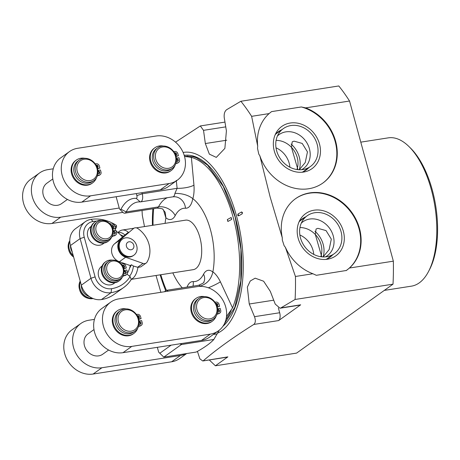 <?xml version="1.0" encoding="UTF-8"?>
<svg xmlns="http://www.w3.org/2000/svg" width="460" height="460" viewBox="0 0 460 460"><rect width="100%" height="100%" fill="white"/><g stroke="black" fill="none" stroke-linecap="round" stroke-linejoin="round"><path stroke-width="0.69" d="M321.764 256.841L315.324 234.502L316.077 229.011L317.906 228.327L326.054 230.598L331.315 239.131L329.118 249.653L323.57 256.392L322.638 256.91M301.306 223.117A20.896 17.911 54.4 0 1 302.927 221.783A20.896 17.911 54.4 0 1 309.678 219.046A20.896 17.911 -125.6 0 1 331.798 232.012A20.896 17.911 -125.6 0 1 327.227 255.777A20.896 17.911 -125.6 0 1 325.438 256.875M299.862 234.985A20.896 17.911 -125.6 0 1 313.749 254.403M305.624 216.901A23.667 20.286 54.4 0 0 298.994 221.99M332.718 254.8A23.667 20.286 -125.6 0 1 325.76 259.428M314.048 210.208A25.955 22.253 -125.6 0 1 343.189 230.638A25.955 22.253 -125.6 0 1 328.469 259.049A25.955 22.253 -125.6 0 1 327.457 259.233A25.955 22.253 54.4 0 1 302.318 247.187A25.955 22.253 54.4 0 1 300.23 219.552A25.955 22.253 54.4 0 1 314.048 210.208M312.903 273.746A43.97 37.691 -125.6 0 1 285.384 247.302L295.441 276.477L312.903 273.746L316.325 275.304L346.351 270.48A43.97 37.691 54.4 0 0 351.503 212.922A43.97 37.691 54.4 0 0 295.4 198.795M175.519 142.151L200.33 125.948L203.521 130.341L205.344 143.543L209.352 154.14L216.303 157.383L224.877 148.39L226.406 130.899L224.25 117.748C223.865 113.953 224.658 111.274 226.625 109.71L240.873 101.263A173.224 81.943 81.1 0 1 251.626 116.328L269.094 113.597L271.544 111.619L301.329 106.962L305.641 107.881A43.97 37.691 -125.6 0 1 336.105 143.14A43.97 37.691 -125.6 0 1 322.92 182.999A43.97 37.691 -125.6 0 1 259.842 155.762L270.129 196.937L282.29 237.814L282.302 240.068L284.171 245.789L285.384 247.302M282.29 237.814A43.97 37.691 -125.6 0 1 295.625 198.634A43.97 37.691 -125.6 0 1 350.664 210.875A43.97 37.691 -125.6 0 1 349.456 268.03L346.11 270.647M305.641 107.881L349.537 101.022L393.352 261.171A173.224 81.943 81.1 0 1 393.012 284.165L296.591 353.102L215.395 365.792L209.265 359.956M240.873 101.263L338.784 85.957A173.224 81.943 81.1 0 1 349.537 101.022M295.441 276.477A173.224 81.943 81.1 0 1 295.096 299.471L393.012 284.165M349.456 268.03L393.352 261.171M322.702 183.155A43.97 37.691 54.4 0 0 335.098 141.266A43.97 37.691 54.4 0 0 301.329 106.962M269.094 113.597A43.97 37.691 54.4 0 0 257.703 146.125L257.514 148.356L258.802 154.169L259.842 155.762M303.606 172.057A25.955 22.253 -125.6 0 1 278.467 160.005A25.955 22.253 -125.6 0 1 276.38 132.371A25.955 22.253 -125.6 0 1 290.197 123.033A25.955 22.253 54.4 0 1 319.338 143.462A25.955 22.253 54.4 0 1 304.618 171.873A25.955 22.253 54.4 0 1 303.606 172.057M275.143 134.814A23.667 20.286 -125.6 0 1 281.779 129.726M301.909 172.253A23.667 20.286 54.4 0 0 308.867 167.624M301.593 169.7A20.896 17.911 54.4 0 0 303.381 168.602A20.896 17.911 54.4 0 0 307.953 144.831A20.896 17.911 54.4 0 0 285.832 131.87A20.896 17.911 -125.6 0 0 279.076 134.607A20.896 17.911 -125.6 0 0 277.455 135.941M289.898 167.227A20.896 17.911 54.4 0 0 276.011 147.809M297.919 169.665L291.467 147.286L292.226 141.835L294.055 141.151L302.214 143.428L307.458 151.909L305.239 162.541L299.719 169.217L298.787 169.734M360.789 142.151L388.274 137.856A75.049 35.5 81.1 0 1 408.917 146.51A75.049 35.5 81.1 0 1 428.473 271.613A75.049 35.5 81.1 0 1 419.25 282.871A75.049 35.5 81.1 0 1 411.459 286.149L384.296 290.398M408.917 146.51L410.492 148.057A72.944 34.506 81.1 0 1 429.502 269.658L428.473 271.613M251.626 116.328L257.703 146.125M142.048 210.484L142.301 215.268L144.498 226.573M152.433 225.331A92.316 43.671 81.1 0 1 152.864 208.794M183.12 152.455A92.316 43.671 81.1 0 1 236.503 215.935A92.316 43.671 81.1 0 1 217.666 333.103M237.705 215.257L238.021 213.969L241.615 211.939L242.454 212.577L242.144 213.865L238.55 215.895L237.705 215.257M160.885 292.301L156.02 275.483M227.873 356.874A6.29 2.973 81.1 0 1 227.223 357.15L202.756 360.973L227.873 356.874L215.395 365.792M295.096 299.471L280.847 307.924L300.679 304.819A6.29 2.973 81.1 0 1 300.029 305.095L279.99 308.229M300.679 304.819L278.662 320.562L253.811 324.449C233.714 337.03 216.884 349.117 203.32 360.715M278.358 307.935L279.674 312.742A6.29 2.973 81.1 0 1 278.662 320.562M197.432 351.382L199.876 358.817L202.756 360.973M165.675 290.565A92.316 43.671 81.1 0 1 160.166 274.833M253.811 324.449C255.559 322.926 255.783 320.332 254.501 316.675L249.245 304.008L247.353 287.092L250.269 280.985L255.15 278.179L263.62 281.215L270.302 291.358L275.224 304.083L280.019 308.223L280.847 307.924M291.071 144.066A23.293 19.964 -125.6 0 1 299.374 169.447M302.921 169.539A23.293 19.964 54.4 0 0 310.448 166.491A23.293 19.964 54.4 0 0 315.543 140.001A23.293 19.964 54.4 0 0 290.887 125.551A23.293 19.964 54.4 0 0 283.354 128.599A23.293 19.964 54.4 0 0 278.26 155.095A23.293 19.964 54.4 0 0 302.921 169.539M276.103 140.386A20.896 17.911 -125.6 0 1 296.947 169.539M323.225 256.623A23.293 19.964 54.4 0 0 314.916 231.242M326.767 256.72A23.293 19.964 54.4 0 0 334.299 253.673A23.293 19.964 54.4 0 0 339.394 227.177A23.293 19.964 54.4 0 0 314.732 212.727A23.293 19.964 54.4 0 0 307.205 215.774A23.293 19.964 54.4 0 0 302.111 242.27A23.293 19.964 54.4 0 0 326.767 256.72M299.954 227.562A20.896 17.911 -125.6 0 1 320.798 256.72M97.876 170.413L100.441 170.01L100.999 172.04A2.772 2.375 -125.6 0 1 100.194 174.673A2.772 2.375 -125.6 0 1 99.302 175.036A4.479 3.835 54.4 0 0 97.853 175.622A4.479 3.835 54.4 0 0 97.198 176.237M100.194 174.673L99.527 175.151A2.772 2.375 -125.6 0 1 98.63 175.513A4.479 3.835 54.4 0 0 97.531 175.881M95.139 163.771A4.479 3.835 54.4 0 0 96.215 163.76A2.772 2.375 -125.6 0 1 99.343 166.002L99.9 168.026L97.554 168.768M96.479 177.698A14.013 12.012 -125.6 0 1 92.627 182.873L91.96 183.35A14.013 12.012 -125.6 0 1 74.037 178.94A14.013 12.012 -125.6 0 1 75.659 160.557L76.331 160.074A14.013 12.012 -125.6 0 1 84.801 158.303M97.353 167.676A1.386 1.19 54.4 0 0 96.284 165.554M99.004 173.713A1.386 1.19 54.4 0 0 97.974 171.597M97.905 173.414A1.386 1.19 54.4 0 0 99.693 171.971A1.386 1.19 54.4 0 0 97.951 171.189M92.627 182.873A14.013 12.012 -125.6 0 1 74.71 178.463A14.013 12.012 -125.6 0 1 76.331 160.074M99.9 168.026L97.457 168.412M97.232 167.693A1.386 1.19 54.4 0 0 96.571 165.071A1.386 1.19 54.4 0 0 96.117 165.255M52.796 178.974L46.908 183.189A12.581 10.781 54.4 0 0 43.274 195.132A12.581 10.781 54.4 0 0 61.536 203.653L67.43 199.445M116.138 196.73L119.272 208.179A2.133 1.006 -98.9 0 0 119.905 209.398L123.027 212.462A6.29 2.973 -98.9 0 0 124.752 213.187A6.29 2.973 -98.9 0 0 126.195 211.945A50.37 23.828 81.1 0 1 137.712 202.009A50.37 23.828 81.1 0 1 140.248 201.9A6.29 2.973 -98.9 0 0 140.564 201.882A6.29 2.973 -98.9 0 0 142.226 193.786L141.933 192.7L81.805 202.107A25.156 21.562 -125.6 0 1 55.171 186.501A25.156 21.562 -125.6 0 1 60.674 157.883L69.471 151.593A25.156 21.562 -125.6 0 1 77.602 148.298L156.101 136.016A25.156 21.562 -125.6 0 1 182.741 151.622A25.156 21.562 -125.6 0 1 177.232 180.239A25.156 21.562 -125.6 0 1 169.107 183.534L90.603 195.816A25.156 21.562 -125.6 0 1 63.969 180.211A25.156 21.562 -125.6 0 1 69.471 151.593M141.933 192.7L160.304 189.825L169.107 183.534M177.232 180.239L168.435 186.53A25.156 21.562 -125.6 0 1 160.304 189.825M176.375 158.131L178.94 157.728L179.498 159.758A2.772 2.375 -125.6 0 1 178.698 162.392A2.772 2.375 -125.6 0 1 177.802 162.754A4.479 3.835 54.4 0 0 176.352 163.34A4.479 3.835 54.4 0 0 175.697 163.955M173.644 151.489A4.479 3.841 54.4 0 0 174.714 151.478A2.772 2.375 -125.6 0 1 177.842 153.72L178.399 155.75L176.059 156.486M174.978 165.416A14.013 12.012 -125.6 0 1 171.126 170.591L170.459 171.068A14.013 12.012 -125.6 0 1 152.536 166.658A14.013 12.012 -125.6 0 1 154.157 148.275L154.83 147.792A14.013 12.012 -125.6 0 1 163.3 146.015M178.698 162.392L178.026 162.869A2.772 2.375 -125.6 0 1 177.129 163.231A4.479 3.835 54.4 0 0 176.03 163.599M175.852 155.394A1.386 1.19 54.4 0 0 174.783 153.272M177.502 161.431A1.386 1.19 54.4 0 0 176.473 159.315M176.404 161.132A1.386 1.19 54.4 0 0 178.192 159.689A1.386 1.19 54.4 0 0 176.45 158.907M171.126 170.591A14.013 12.012 -125.6 0 1 153.209 166.175A14.013 12.012 -125.6 0 1 154.83 147.792M178.399 155.75L175.961 156.13M175.731 155.411A1.386 1.19 54.4 0 0 175.076 152.789A1.386 1.19 54.4 0 0 174.616 152.973M152.726 160.718A12.581 10.781 54.4 0 0 170.993 169.24L172.373 168.251A12.581 10.781 54.4 0 0 176.007 156.308A12.581 10.781 -125.6 0 0 157.745 147.786L156.36 148.775A12.581 10.781 -125.6 0 0 152.726 160.718M157.745 147.786A12.581 10.781 -125.6 0 0 154.111 159.729A12.581 10.781 54.4 0 0 172.373 168.251M155.762 159.171A11.299 9.683 -125.6 0 1 162.679 146.964A11.299 9.683 -125.6 0 1 175.433 156.095A11.299 9.683 54.4 0 1 168.515 168.308A11.299 9.683 54.4 0 1 155.762 159.171M122.918 212.359L51.928 223.468A25.156 21.562 -125.6 0 1 25.288 207.862A25.156 21.562 -125.6 0 1 30.791 179.245L39.589 172.954A25.156 21.562 -125.6 0 1 47.719 169.665L53.251 168.797M119.226 208.023L60.726 217.177A25.156 21.562 -125.6 0 1 34.086 201.572A25.156 21.562 -125.6 0 1 39.589 172.954M94.444 319.378L88.918 320.24A25.156 21.562 54.4 0 0 80.787 323.529A25.156 21.562 54.4 0 0 75.279 352.147A25.156 21.562 54.4 0 0 101.913 367.753L180.418 355.494A25.156 21.562 54.4 0 0 186.242 353.608M80.787 323.529L71.984 329.82A25.156 21.562 54.4 0 0 66.481 358.438A25.156 21.562 54.4 0 0 93.115 374.043L171.62 361.784A25.156 21.562 54.4 0 0 179.756 358.49L186.679 353.539M93.989 329.555L88.101 333.764A12.581 10.781 54.4 0 0 84.468 345.707A12.581 10.781 54.4 0 0 102.729 354.229L108.623 350.02M159.821 353.245L163.789 357.121L196.253 352.044C204.533 347.472 210.398 343.281 213.848 339.463L181.389 344.54L163.789 357.121L158.654 352.13L159.821 353.245L171.114 345.167M157.337 347.317L158.654 352.13M119.905 209.398A2.133 1.006 -98.9 0 0 120.98 209.225A54.527 25.794 81.1 0 1 136.195 198.346A2.133 1.006 -98.9 0 0 136.867 195.598L136.315 193.574M226.441 316.986L227.274 315.428M219.224 330.24L213.848 339.463M213.348 334.478L217.252 333.862M179.958 343.787L181.389 344.54L181.516 343.539M110.664 302.168L101.867 308.459A25.156 21.562 54.4 0 0 96.359 337.077A25.156 21.562 54.4 0 0 122.992 352.682L201.497 340.423A25.156 21.562 54.4 0 0 209.633 337.128L218.431 330.838A25.156 21.562 54.4 0 0 223.939 302.226A25.156 21.562 54.4 0 0 197.305 286.614L118.801 298.879A25.156 21.562 54.4 0 0 110.664 302.168A25.156 21.562 54.4 0 0 105.162 330.786A25.156 21.562 54.4 0 0 131.796 346.391L210.3 334.132A25.156 21.562 54.4 0 0 218.431 330.838M168.055 291.186A6.29 2.973 -98.9 0 0 166.227 290.358A6.29 2.973 -98.9 0 0 164.801 291.577A6.29 2.973 -98.9 0 0 164.789 291.6L164.801 291.577M166.227 290.358L198.519 285.309A6.29 2.973 81.1 0 1 200.267 286.057L201.043 286.379M200.267 286.057C207.058 283.854 211.249 279.185 212.848 272.032L212.876 271.866A50.37 23.828 -98.9 0 0 192.855 198.68L192.757 198.599A19.613 9.28 81.1 0 1 185.524 208.23A37.041 17.52 -98.9 0 0 175.191 215.619A19.613 9.28 81.1 0 1 165.916 217.787L165.887 217.954A50.37 23.828 -98.9 0 0 165.088 223.353M172.828 272.855A50.37 23.828 -98.9 0 0 182.304 287.845M136.286 227.855L185.512 220.162A25.053 11.851 81.1 0 1 200.56 240.212A25.053 11.851 81.1 0 1 195.851 268.565A25.053 11.851 81.1 0 1 193.252 269.663L131.203 279.364M165.887 217.954L163.455 209.898M166.416 290.329A87.998 41.624 81.1 0 1 160.787 274.735M153.048 225.233A87.998 41.624 81.1 0 1 153.651 208.667M227.263 315.451L232.564 307.907A87.998 41.624 81.1 0 0 233.214 217.465A87.998 41.624 81.1 0 0 191.383 157.383L184.483 156.291M208.391 287.805A13.323 1.604 156.1 0 0 220.397 281.83L232.564 307.907M176.266 180.366L177.123 188.33L174.915 193.367C182.304 193.355 188.249 195.097 192.757 198.599M217.16 306.728L219.598 306.343L219.046 304.319A2.772 2.375 54.4 0 0 215.912 302.076A4.479 3.835 -125.6 0 1 214.843 302.088M217.258 307.084L219.598 306.343M216.896 314.554A4.479 3.841 -125.6 0 1 217.551 313.938A4.479 3.841 -125.6 0 1 219 313.352A2.772 2.375 54.4 0 0 219.897 312.99A2.772 2.375 54.4 0 0 220.696 310.356L220.139 308.327L217.574 308.729M204.499 296.614A14.013 12.012 54.4 0 0 196.029 298.391A14.013 12.012 54.4 0 0 194.407 316.773A14.013 12.012 54.4 0 0 212.324 321.189A14.013 12.012 54.4 0 0 216.177 316.014M217.649 309.505A1.386 1.19 -125.6 0 1 219.086 311.863A1.386 1.19 -125.6 0 1 217.603 311.73M215.815 303.571A1.386 1.19 -125.6 0 1 217.436 305.82A1.386 1.19 -125.6 0 1 216.93 306.009M215.981 303.87A1.386 1.19 -125.6 0 1 217.051 305.992M196.029 298.391L195.356 298.868A14.013 12.012 54.4 0 0 193.735 317.256A14.013 12.012 54.4 0 0 211.657 321.666L212.324 321.189M217.229 314.197A4.479 3.841 -125.6 0 1 218.327 313.829A2.772 2.375 54.4 0 0 219.224 313.467L219.897 312.99M217.672 309.913A1.386 1.19 -125.6 0 1 218.707 312.029M138.753 319.349L141.093 318.608L140.536 316.584A2.772 2.375 54.4 0 0 137.408 314.341A4.479 3.835 -125.6 0 1 136.338 314.353M138.655 318.993L141.093 318.608M125.994 308.878A14.013 12.012 54.4 0 0 117.524 310.655L116.851 311.132A14.013 12.012 54.4 0 0 115.23 329.515A14.013 12.012 54.4 0 0 133.153 333.931L133.82 333.454A14.013 12.012 54.4 0 0 137.672 328.279M138.724 326.462A4.479 3.835 -125.6 0 1 139.823 326.094A2.772 2.375 54.4 0 0 140.72 325.732L141.387 325.254A2.772 2.375 54.4 0 0 142.192 322.621L141.634 320.591L139.07 320.994M139.167 322.178A1.386 1.19 -125.6 0 1 140.196 324.294M137.477 316.135A1.386 1.19 -125.6 0 1 138.546 318.257M137.31 315.836A1.386 1.19 -125.6 0 1 138.931 318.084A1.386 1.19 -125.6 0 1 138.425 318.274M138.391 326.818A4.479 3.835 -125.6 0 1 139.046 326.203A4.479 3.835 -125.6 0 1 140.495 325.617A2.772 2.375 54.4 0 0 141.387 325.254M117.524 310.655A14.013 12.012 54.4 0 0 115.903 329.038A14.013 12.012 54.4 0 0 133.82 333.454M139.144 321.77A1.386 1.19 -125.6 0 1 140.582 324.127A1.386 1.19 -125.6 0 1 139.098 323.995M135.067 331.114L133.682 332.103A12.581 10.781 54.4 0 1 115.42 323.581A12.581 10.781 -125.6 0 1 119.054 311.638L120.439 310.649A12.581 10.781 -125.6 0 1 138.701 319.171A12.581 10.781 54.4 0 1 135.067 331.114A12.581 10.781 54.4 0 1 116.805 322.592A12.581 10.781 -125.6 0 1 120.439 310.649M118.45 322.034A11.299 9.683 54.4 0 0 131.209 331.166A11.299 9.683 54.4 0 0 138.126 318.958A11.299 9.683 -125.6 0 0 125.373 309.827A11.299 9.683 -125.6 0 0 118.45 322.034M213.572 318.849L212.192 319.838A12.581 10.781 54.4 0 1 193.924 311.316A12.581 10.781 -125.6 0 1 197.558 299.374L198.944 298.385A12.581 10.781 -125.6 0 1 217.206 306.906A12.581 10.781 54.4 0 1 213.572 318.849A12.581 10.781 54.4 0 1 195.31 310.327A12.581 10.781 -125.6 0 1 198.944 298.385M196.96 309.77A11.299 9.683 54.4 0 0 209.714 318.906A11.299 9.683 54.4 0 0 216.631 306.693A11.299 9.683 -125.6 0 0 203.878 297.562A11.299 9.683 -125.6 0 0 196.96 309.77M136.867 195.598L142.226 193.786L177.123 188.33A13.323 3.749 173.6 0 0 193.953 185.173C194.327 190.348 193.959 194.85 192.855 198.68M191.383 157.383L193.953 185.173M212.876 271.866C215.625 273.878 218.132 277.196 220.397 281.83M227.338 219.552L231.104 217.505L231.633 219.431L227.867 221.478L227.338 219.552A3.358 2.484 61.5 0 1 227.867 221.478M167.405 197.691A50.37 23.828 -98.9 0 0 158.487 206.896A6.29 2.973 81.1 0 1 157.044 208.138C161.328 208.455 163.271 208.874 162.886 209.398L165.151 212.255L165.916 217.787M129.536 276.144A23.08 10.919 -98.9 0 0 133.452 266.029L137.931 267.352A25.053 11.851 81.1 0 1 132.566 278.461A25.053 11.851 -98.9 0 1 131.152 279.231M117.875 232.49L119.422 231.299A25.053 11.851 -98.9 0 1 119.623 231.15A25.053 11.851 81.1 0 1 122.228 230.052A25.053 11.851 81.1 0 1 128.317 232.208L124.97 235.014A23.08 10.919 -98.9 0 0 118.852 232.576L118.116 232.691M137.931 267.352L140.777 266.898L146.165 263.045A4.157 3.565 54.4 0 0 147.033 262.091A24.731 21.2 54.4 0 0 137.856 228.534A4.157 3.565 54.4 0 0 133.693 228.367A4.157 3.565 54.4 0 0 133.486 228.528L120.744 239.395A10.66 9.137 54.4 0 0 118.191 249.107A10.66 9.137 54.4 0 0 125.626 257.255L143.025 263.407A4.157 3.565 54.4 0 0 146.165 263.045M127.489 273.027A31.447 26.956 54.4 0 0 129.553 268.335L131.439 264.764L133.452 266.029M124.97 235.014L123.631 236.227L120.365 234.744A31.447 26.956 54.4 0 0 116.236 231.219M129.553 268.335A31.447 26.956 54.4 0 0 130.289 265.587L131.439 264.764M120.365 234.744A31.447 26.956 54.4 0 1 122.486 237.049L123.631 236.227M130.289 265.587L119.376 261.723A10.66 9.137 54.4 0 1 111.941 253.575A10.66 9.137 54.4 0 1 114.488 243.863L122.486 237.049M96.502 221.122A35.604 30.521 54.4 0 0 93.184 221.444A14.605 12.518 54.4 0 0 84.243 237.228L95.093 276.885A14.605 12.518 54.4 0 0 111.579 288.69A35.604 30.521 54.4 0 0 130.099 276.586L127.046 274.212M115.167 230.471A31.447 26.956 54.4 0 0 114.885 230.282L116.535 227.004A35.604 30.521 54.4 0 0 114.747 225.894M111.314 224.123A35.604 30.521 54.4 0 0 109.244 223.267M103.799 243.254A10.551 9.045 -125.6 0 1 103.092 243.823A10.551 9.045 -125.6 0 1 99.682 245.203A10.551 9.045 -125.6 0 1 88.51 238.659A10.551 9.045 -125.6 0 1 90.815 226.653A10.551 9.045 -125.6 0 1 91.206 226.389M114.649 282.911A10.551 9.045 -125.6 0 1 113.942 283.486A10.551 9.045 -125.6 0 1 110.532 284.866A10.551 9.045 -125.6 0 1 99.36 278.317A10.551 9.045 -125.6 0 1 101.666 266.317A10.551 9.045 -125.6 0 1 102.057 266.052M130.099 276.586L131.249 279.473A38.801 33.258 54.4 0 1 123.608 287.592A38.801 33.258 54.4 0 1 111.067 292.669A17.802 15.26 54.4 0 1 90.971 278.283L80.12 238.619A17.802 15.26 54.4 0 1 85.261 221.714A17.802 15.26 54.4 0 1 91.017 219.386A38.801 33.258 54.4 0 1 116.472 225.446L116.535 227.004M123.608 287.592L113.959 294.492A38.801 33.258 -125.6 0 1 101.418 299.569A17.802 15.26 -125.6 0 1 81.322 285.177L70.472 245.513A17.802 15.26 -125.6 0 1 75.612 228.608L85.261 221.714M122.406 239.154L121.733 239.631A9.861 8.452 54.4 0 0 118.887 248.998A9.861 8.452 54.4 0 0 133.204 255.674L133.877 255.196A9.861 8.452 54.4 0 0 136.724 245.835A9.861 8.452 -125.6 0 0 122.406 239.154A9.861 8.452 -125.6 0 0 119.56 248.515A9.861 8.452 54.4 0 0 133.877 255.196M126.442 246.341A4.209 3.611 -125.6 0 1 129.018 241.793A4.209 3.611 -125.6 0 1 133.774 245.197A4.209 3.611 54.4 0 1 131.192 249.745A4.209 3.611 54.4 0 1 126.442 246.341M74.227 173.006A12.581 10.781 54.4 0 0 92.489 181.522L93.874 180.533A12.581 10.781 54.4 0 0 97.508 168.59A12.581 10.781 -125.6 0 0 79.241 160.068L77.861 161.058A12.581 10.781 -125.6 0 0 74.227 173.006M79.241 160.068A12.581 10.781 -125.6 0 0 75.612 172.017A12.581 10.781 54.4 0 0 93.874 180.533M77.257 171.459A11.299 9.683 -125.6 0 1 84.174 159.246A11.299 9.683 -125.6 0 1 96.933 168.377A11.299 9.683 54.4 0 1 90.016 180.59A11.299 9.683 54.4 0 1 77.257 171.459M80.201 281.077A11.69 10.022 54.4 0 0 81.598 293.601A11.69 10.022 54.4 0 0 93.115 298.551M89.55 296.66A10.499 8.999 -125.6 0 1 81.696 288.46A10.499 8.999 -125.6 0 1 81.311 285.131M80.368 281.692A11.69 10.022 54.4 0 0 82.208 293.037A11.69 10.022 54.4 0 0 92.414 298.252M88.09 298.281A10.499 8.999 54.4 0 1 79.637 289.932A10.499 8.999 -125.6 0 1 79.511 289.42M123.567 268.416L126.293 267.99L125.747 265.978A2.772 2.375 54.4 0 0 122.613 263.735A6.635 5.687 -125.6 0 1 120.905 263.735M123.671 268.778L126.293 267.99M112.395 260.124A11.69 10.022 54.4 0 0 105.783 261.677A11.69 10.022 54.4 0 0 104.426 277.012A11.69 10.022 54.4 0 0 119.376 280.698A11.69 10.022 54.4 0 0 122.044 277.621A6.635 5.687 -125.6 0 1 123.556 275.879A6.635 5.687 -125.6 0 1 125.701 275.011A2.772 2.375 54.4 0 0 126.598 274.649A2.772 2.375 54.4 0 0 127.397 272.015L126.845 270.003L123.981 270.451M124.039 271.388A1.386 1.19 -125.6 0 1 126.092 271.946A1.386 1.19 -125.6 0 1 123.941 272.97M122.256 265.518A1.386 1.19 -125.6 0 1 124.441 265.909A1.386 1.19 -125.6 0 1 123.314 267.662M122.262 265.535A1.386 1.19 -125.6 0 1 123.751 267.651M105.783 261.677L105.11 262.154A11.69 10.022 54.4 0 0 103.759 277.489A11.69 10.022 54.4 0 0 118.709 281.175L119.376 280.698M123.228 276.132A6.635 5.687 -125.6 0 1 125.028 275.494A2.772 2.375 54.4 0 0 125.925 275.126L126.598 274.649M124.039 271.555A1.386 1.19 -125.6 0 1 125.407 273.694M104.115 272.435A10.499 8.999 -125.6 0 1 107.145 262.464L108.399 261.567A10.499 8.999 -125.6 0 1 123.648 268.68A10.499 8.999 54.4 0 1 120.612 278.651L119.364 279.548A10.499 8.999 54.4 0 1 104.115 272.435M120.612 278.651A10.499 8.999 54.4 0 1 105.363 271.538A10.499 8.999 -125.6 0 1 108.399 261.567M107.013 270.98A9.223 7.906 54.4 0 0 117.421 278.438A9.223 7.906 54.4 0 0 123.067 268.473A9.223 7.906 -125.6 0 0 112.66 261.021A9.223 7.906 -125.6 0 0 107.013 270.98M73.543 256.743A11.69 10.022 -125.6 0 1 69.805 240.666M73.18 255.415A11.69 10.022 -125.6 0 1 69.816 241.333M70.46 245.467A10.499 8.999 54.4 0 0 70.846 248.802A10.499 8.999 54.4 0 0 72.237 251.971M113.131 230.788L115.995 230.339L116.547 232.357A2.772 2.375 -125.6 0 1 115.748 234.985A2.772 2.375 -125.6 0 1 114.85 235.347A6.635 5.687 54.4 0 0 112.706 236.216A6.635 5.687 54.4 0 0 111.193 237.964A11.69 10.022 -125.6 0 1 108.525 241.034A11.69 10.022 -125.6 0 1 93.575 237.348A11.69 10.022 -125.6 0 1 94.932 222.013A11.69 10.022 -125.6 0 1 101.545 220.461M110.055 224.072A6.635 5.687 54.4 0 0 111.763 224.077A2.772 2.375 -125.6 0 1 114.891 226.314L115.443 228.327L112.821 229.114M108.525 241.034L107.858 241.511A11.69 10.022 -125.6 0 1 92.909 237.831A11.69 10.022 -125.6 0 1 94.26 222.49L94.932 222.013M115.748 234.985L115.075 235.468A2.772 2.375 -125.6 0 1 114.178 235.83A6.635 5.687 54.4 0 0 112.378 236.469M112.901 227.987A1.386 1.19 54.4 0 0 111.412 225.871A1.386 1.19 54.4 0 1 113.591 226.245A1.386 1.19 54.4 0 1 112.464 227.999M114.551 234.031A1.386 1.19 54.4 0 0 113.189 231.892M113.091 233.306A1.386 1.19 54.4 0 0 115.241 232.283A1.386 1.19 54.4 0 0 113.189 231.725M115.443 228.327L112.717 228.752M97.549 221.904L96.295 222.801A10.499 8.999 -125.6 0 0 93.265 232.771A10.499 8.999 54.4 0 0 108.508 239.884L109.762 238.987A10.499 8.999 54.4 0 0 112.798 229.017A10.499 8.999 -125.6 0 0 97.549 221.904A10.499 8.999 -125.6 0 0 94.513 231.874A10.499 8.999 54.4 0 0 109.762 238.987M96.163 231.322A9.223 7.906 -125.6 0 1 101.809 221.358A9.223 7.906 -125.6 0 1 112.217 228.81A9.223 7.906 54.4 0 1 106.57 238.774A9.223 7.906 54.4 0 1 96.163 231.322M68.661 249.757A10.499 8.999 -125.6 0 0 68.787 250.269A10.499 8.999 54.4 0 0 73.623 257.025M226.728 140.202L205.344 143.543M203.521 130.341L225.728 126.868M273.706 300.184L249.245 304.008M279.674 312.742L254.501 316.675M184.213 155.359A89.28 42.234 81.1 0 1 235.232 216.85A89.28 42.234 81.1 0 1 222.899 326.312M184.702 156.365A88.211 41.728 81.1 0 1 185.127 156.291L193.033 156.676L196.495 157.803L207.494 165.071L223.272 186.455L235.129 216.982L240.925 249.331L240.821 280.87L234.853 307.199L223.962 324.61M238.55 215.895A3.358 2.559 60.5 0 0 238.021 213.969M242.144 213.865A3.358 2.559 60.5 0 0 241.615 211.939M98.63 175.513L99.302 175.036M81.805 202.107L90.603 195.816M177.129 163.231L177.802 162.754M60.726 217.177L51.928 223.468M180.418 355.494L171.62 361.784M198.519 285.309C202.745 283.492 204.51 282.44 203.809 282.141A13.323 9.867 27.4 0 0 203.573 274.2A19.613 9.28 81.1 0 1 212.848 272.032M193.022 286.166A13.323 11.672 93.8 0 0 193.234 281.589A37.041 17.52 -98.9 0 0 203.573 274.2M187.059 287.097A19.613 9.28 81.1 0 1 193.234 281.589M189.296 157.055A87.998 41.624 -98.9 0 0 186.035 156.71M225.94 319.585A87.998 41.624 -98.9 0 0 231.213 310.281M201.497 340.423L210.3 334.132M122.992 352.682L131.796 346.391M101.913 367.753L93.115 374.043M139.823 326.094L140.495 325.617M218.327 313.829L219 313.352M136.195 198.346L140.248 201.9M174.915 193.367A6.29 2.973 81.1 0 1 172.856 196.834L140.564 201.882M231.633 219.431A3.358 2.484 61.5 0 0 231.104 217.505M172.856 196.834L174.811 196.748A13.323 11.672 -86.2 0 1 185.524 208.23M120.98 209.225L126.195 211.945L158.487 206.896A13.323 9.867 -152.6 0 1 175.191 215.619M143.025 263.407L137.62 267.277M125.626 257.255L119.376 261.723M111.579 288.69L111.067 292.669L101.418 299.569M93.184 221.444L91.017 219.386M84.243 237.228L80.12 238.619L70.472 245.513M95.093 276.885L90.971 278.283L81.322 285.177M120.744 239.395L114.488 243.863M125.028 275.494L125.701 275.011M114.178 235.83L114.85 235.347M200.324 125.948L224.946 122.101M310.448 166.491L303.008 171.816M283.354 128.599L275.914 133.917M326.853 258.991L334.299 253.673M299.759 221.099L307.205 215.774M185.156 156.504L187.967 156.066M157.044 208.138L124.752 213.187M122.228 230.052L133.9 228.229M114.948 282.699L113.171 283.969M102.034 266.121L100.959 266.886M102.321 244.306L104.098 243.035M90.108 227.223L91.183 226.458"/></g></svg>
